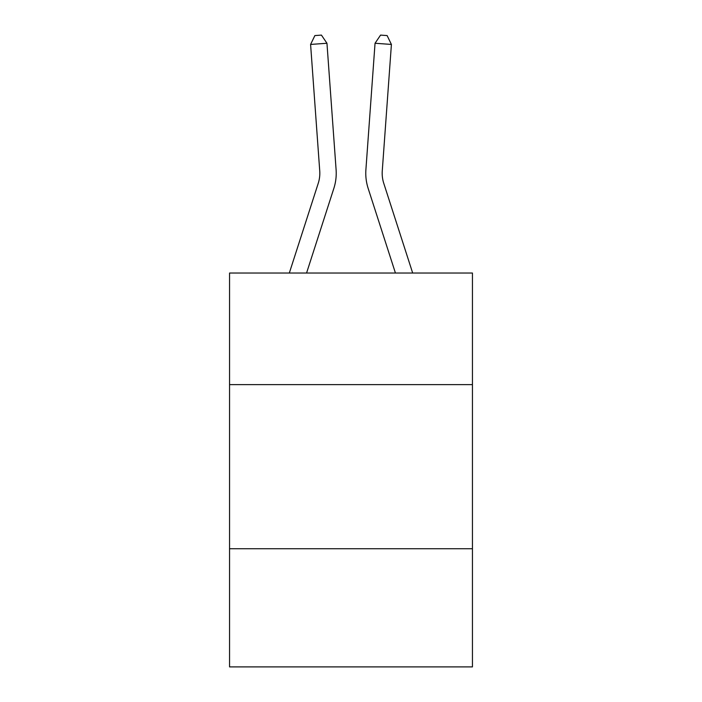 <?xml version="1.0" encoding="UTF-8"?>
<svg xmlns="http://www.w3.org/2000/svg" width="702" height="702" viewBox="0 0 702 702"><rect width="100%" height="100%" fill="white"/><g stroke="black" fill="none" stroke-linecap="round" stroke-linejoin="round"><path stroke-width="1.05" d="M472.446 384.626L472.446 273.034L229.554 273.034L229.554 384.626L472.446 384.626L472.446 666.9L229.554 666.9L229.554 384.626M472.446 548.736L229.554 548.736M336.1 169.7L326.957 43.261L336.1 169.7A49.237 49.237 132.1 0 1 333.854 188.364L306.563 273.034M289.321 273.034L318.234 183.327A32.819 32.819 -34.6 0 0 319.735 170.884L310.591 44.437L314.882 35.574L321.428 35.1L326.957 43.261L310.591 44.437M412.679 273.034L383.766 183.327A32.819 32.819 34.6 0 1 382.265 170.884L391.409 44.437L375.043 43.261L365.9 169.7A49.237 49.237 25.8 0 0 368.146 188.364L395.437 273.034L368.146 188.364M318.234 183.327A32.819 32.819 -47.9 0 0 319.735 170.884A32.819 32.819 -47.9 0 1 318.234 183.327A32.819 32.819 -47.9 0 0 319.735 170.884A32.819 32.819 -47.9 0 1 318.234 183.327A32.819 32.819 -47.9 0 0 319.735 170.884A32.819 32.819 -47.9 0 1 318.234 183.327A32.819 32.819 -47.9 0 0 319.735 170.884A32.819 32.819 -47.9 0 1 318.234 183.327A32.819 32.819 -47.9 0 0 319.735 170.884A32.819 32.819 -47.9 0 1 318.234 183.327A32.819 32.819 -47.9 0 0 319.735 170.884A32.819 32.819 -47.9 0 1 318.234 183.327A32.819 32.819 -47.9 0 0 319.735 170.884A32.819 32.819 -47.9 0 1 318.234 183.327A32.819 32.819 -47.9 0 0 319.735 170.884A32.819 32.819 -47.9 0 1 318.234 183.327A32.819 32.819 -47.9 0 0 319.735 170.884A32.819 32.819 -47.9 0 1 318.234 183.327A32.819 32.819 -47.9 0 0 319.735 170.884A32.819 32.819 -47.9 0 1 318.234 183.327A32.819 32.819 -47.9 0 0 319.735 170.884A32.819 32.819 -47.9 0 1 318.234 183.327A32.819 32.819 -47.9 0 0 319.735 170.884A32.819 32.819 -47.9 0 1 318.234 183.327A32.819 32.819 -47.9 0 0 319.735 170.884A32.819 32.819 -47.9 0 1 318.234 183.327A32.819 32.819 -47.9 0 0 319.735 170.884A32.819 32.819 -47.9 0 1 318.234 183.327A32.819 32.819 -47.9 0 0 319.735 170.884A32.819 32.819 -47.9 0 1 318.234 183.327A32.819 32.819 -47.9 0 0 319.735 170.884A32.819 32.819 -47.9 0 1 318.234 183.327A32.819 32.819 -47.9 0 0 319.735 170.884M383.766 183.327A32.819 32.819 -154.2 0 1 382.265 170.884A32.819 32.819 -154.2 0 0 383.766 183.327A32.819 32.819 -154.2 0 1 382.265 170.884A32.819 32.819 -154.2 0 0 383.766 183.327A32.819 32.819 -154.2 0 1 382.265 170.884A32.819 32.819 -154.2 0 0 383.766 183.327A32.819 32.819 -154.2 0 1 382.265 170.884A32.819 32.819 -154.2 0 0 383.766 183.327A32.819 32.819 -154.2 0 1 382.265 170.884A32.819 32.819 -154.2 0 0 383.766 183.327A32.819 32.819 -154.2 0 1 382.265 170.884A32.819 32.819 -154.2 0 0 383.766 183.327A32.819 32.819 -154.2 0 1 382.265 170.884A32.819 32.819 -154.2 0 0 383.766 183.327A32.819 32.819 -154.2 0 1 382.265 170.884A32.819 32.819 -154.2 0 0 383.766 183.327A32.819 32.819 -154.2 0 1 382.265 170.884A32.819 32.819 -154.2 0 0 383.766 183.327A32.819 32.819 -154.2 0 1 382.265 170.884A32.819 32.819 -154.2 0 0 383.766 183.327A32.819 32.819 -154.2 0 1 382.265 170.884A32.819 32.819 -154.2 0 0 383.766 183.327A32.819 32.819 -154.2 0 1 382.265 170.884A32.819 32.819 -154.2 0 0 383.766 183.327A32.819 32.819 -154.2 0 1 382.265 170.884A32.819 32.819 -154.2 0 0 383.766 183.327A32.819 32.819 -154.2 0 1 382.265 170.884A32.819 32.819 -154.2 0 0 383.766 183.327A32.819 32.819 -154.2 0 1 382.265 170.884A32.819 32.819 -154.2 0 0 383.766 183.327A32.819 32.819 -154.2 0 1 382.265 170.884A32.819 32.819 -154.2 0 0 383.766 183.327A32.819 32.819 -154.2 0 1 382.265 170.884M391.409 44.437L387.118 35.574L380.572 35.1L375.043 43.261L365.9 169.7"/></g></svg>
